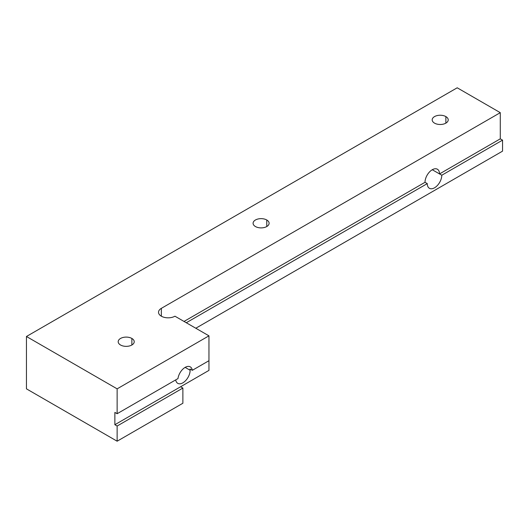 <?xml version="1.0" encoding="UTF-8"?>
<svg xmlns="http://www.w3.org/2000/svg" width="529" height="529" viewBox="0 0 529 529"><rect width="100%" height="100%" fill="white"/><g stroke="black" fill="none" stroke-linecap="round" stroke-linejoin="round"><path stroke-width="0.79" d="M26.45 388.848L117.134 441.206L182.882 403.243L182.882 388.061L180.614 386.752L182.882 388.061L117.134 426.024L114.866 424.714L180.614 386.752L114.866 424.714L114.866 412.408L117.134 413.718L117.134 388.848L26.45 336.49L26.45 388.848L117.134 441.206L117.134 426.024L114.866 424.714L114.866 412.408L117.134 413.718L177.982 378.585A10.263 5.925 -60 0 1 185.15 367.384A10.263 5.925 -60 0 1 192.318 370.313L208.955 360.705L208.955 335.836L117.134 388.848L117.134 413.718L177.982 378.585A10.263 5.925 120 0 1 182.908 369.083A10.263 5.925 120 0 1 190.281 366.875A10.263 5.925 120 0 1 192.318 370.313L208.955 360.705L208.955 370.393L180.614 386.752L208.955 370.393L208.955 335.836L174.947 316.203A9.621 5.554 180 0 1 161.345 316.203A9.621 5.554 180 0 1 161.345 308.347L500.282 112.664L457.208 87.794L26.45 336.49L117.134 388.848L208.955 335.836L174.947 316.203A9.621 5.554 0 0 1 164.466 317.407A9.621 5.554 0 0 1 158.528 312.275A9.621 5.554 0 0 1 161.345 308.347L500.282 112.664L500.282 138.843L439.526 173.922A10.263 5.925 120 0 0 432.266 169.736A10.263 5.925 120 0 0 425.012 182.3L184.019 321.44L425.012 182.3L427.28 183.609A10.263 5.925 120 0 0 429.403 188.304A10.263 5.925 120 0 0 437.311 185.553A10.263 5.925 120 0 0 441.788 175.231L439.526 173.922A10.263 5.925 120 0 0 437.397 169.227A10.263 5.925 120 0 0 429.495 171.971A10.263 5.925 120 0 0 425.012 182.3L427.28 183.609A10.263 5.925 120 0 0 434.534 187.795A10.263 5.925 120 0 0 441.788 175.231L502.55 140.152L500.282 138.843L439.526 173.922L432.266 169.736L441.788 175.231L502.55 140.152L502.55 151.149L195.803 328.244L502.55 151.149L502.55 140.152L500.282 138.843L500.282 112.664L457.208 87.794L26.45 336.49L26.45 388.848M182.882 388.061L117.134 426.024L117.134 441.206L182.882 403.243L182.882 388.061M190.05 369.004L192.318 370.313L190.05 369.004A10.263 5.925 120 0 1 190.136 370.26L185.15 367.384L190.136 370.26A10.263 5.925 120 0 0 190.05 369.004M175.714 379.895A10.263 5.925 120 0 0 177.751 383.333A10.263 5.925 120 0 0 185.659 380.589A10.263 5.925 120 0 0 190.136 370.26A10.263 5.925 120 0 1 183.451 382.474A10.263 5.925 120 0 1 175.714 379.895M120.539 345.001A8.014 4.629 180 0 1 120.539 338.454A8.014 4.629 180 0 1 131.873 338.454A8.014 4.629 180 0 1 131.873 345.001A8.014 4.629 180 0 1 120.539 345.001A8.014 4.629 0 0 0 129.274 345.999A8.014 4.629 0 0 0 134.221 341.727A8.014 4.629 0 0 0 131.873 338.454A8.014 4.629 0 0 0 123.138 337.449A8.014 4.629 0 0 0 118.192 341.727A8.014 4.629 0 0 0 120.539 345.001M255.434 226.538A8.014 4.629 180 0 1 255.434 219.998A8.014 4.629 180 0 1 266.768 219.998A8.014 4.629 180 0 1 266.768 226.538A8.014 4.629 180 0 1 255.434 226.538A8.014 4.629 0 0 0 264.169 227.543A8.014 4.629 0 0 0 269.116 223.271A8.014 4.629 0 0 0 266.768 219.998A8.014 4.629 0 0 0 258.033 218.993A8.014 4.629 0 0 0 253.087 223.271A8.014 4.629 0 0 0 255.434 226.538M434.534 123.138A8.014 4.629 180 0 1 434.534 116.592A8.014 4.629 180 0 1 445.874 116.592A8.014 4.629 180 0 1 445.874 123.138A8.014 4.629 180 0 1 434.534 123.138A8.014 4.629 0 0 0 443.269 124.136A8.014 4.629 0 0 0 448.222 119.865A8.014 4.629 0 0 0 445.874 116.592A8.014 4.629 0 0 0 437.139 115.587A8.014 4.629 0 0 0 432.186 119.865A8.014 4.629 0 0 0 434.534 123.138M161.345 316.203L161.345 308.347L161.345 316.203M186.281 322.75L427.28 183.609L186.281 322.75M131.873 345.001L131.873 338.454L131.873 345.001M266.768 226.538L266.768 219.998L266.768 226.538M445.874 123.138L445.874 116.592L445.874 123.138"/></g></svg>
